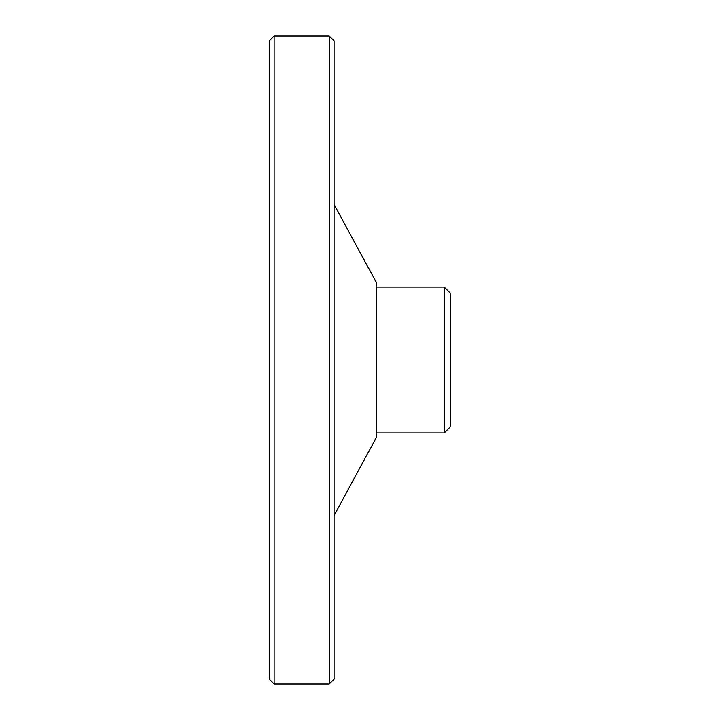 <?xml version="1.0" encoding="UTF-8"?>
<svg xmlns="http://www.w3.org/2000/svg" width="720" height="720" viewBox="0 0 720 720"><rect width="100%" height="100%" fill="white"/><g stroke="black" fill="none" stroke-linecap="round" stroke-linejoin="round"><path stroke-width="1.08" d="M274.14 36L269.28 40.86L269.28 679.14L274.14 684L329.22 684L329.22 36L274.14 36L274.14 684M329.22 36L334.08 40.86L334.08 679.14L329.22 684M334.08 204.48L376.2 282.24L376.2 437.76L334.08 515.52M376.2 287.1L444.24 287.1L444.24 432.9L376.2 432.9M444.24 287.1L450.72 293.58L450.72 426.42L444.24 432.9"/></g></svg>
